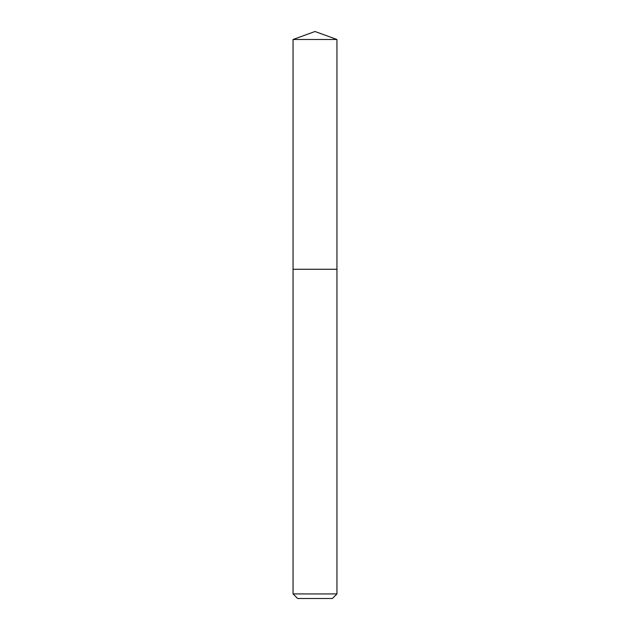 <?xml version="1.0" encoding="UTF-8"?>
<svg xmlns="http://www.w3.org/2000/svg" width="630" height="630" viewBox="0 0 630 630"><rect width="100%" height="100%" fill="white"/><g stroke="black" fill="none" stroke-linecap="round" stroke-linejoin="round"><path stroke-width="0.94" d="M293.052 593.925L336.948 593.925L332.372 598.5L297.628 598.5L293.052 593.925L293.052 269.278L336.948 269.278L336.948 39.485L293.052 39.485L315 31.5L336.948 39.485M293.052 39.485L293.052 269.278L336.948 269.278L336.948 593.925"/></g></svg>
